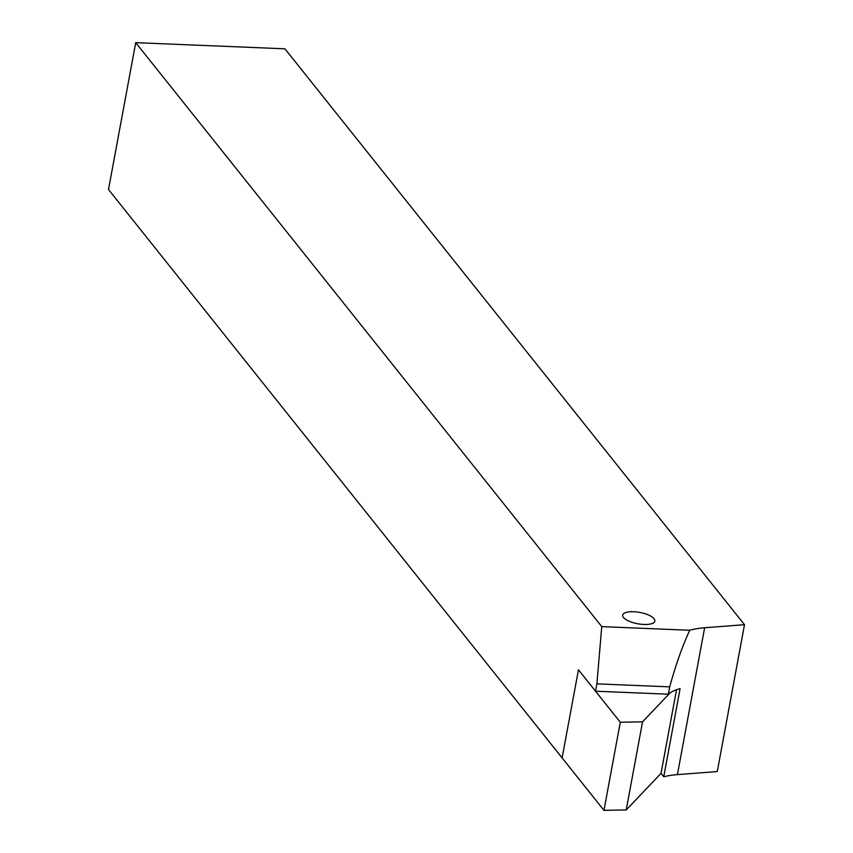 <?xml version="1.0" encoding="UTF-8"?>
<svg xmlns="http://www.w3.org/2000/svg" width="853" height="853" viewBox="0 0 853 853"><rect width="100%" height="100%" fill="white"/><g stroke="black" fill="none" stroke-linecap="round" stroke-linejoin="round"><path stroke-width="1.28" d="M633.683 611.729A16.356 5.758 10.5 0 0 622.679 615.109A16.356 5.758 10.5 0 0 637.713 623.756A16.356 5.758 10.5 0 0 654.837 621.069A16.356 5.758 10.5 0 0 633.683 611.729M601.76 626.624L689.746 630.271A65.425 23.02 -169.5 0 1 704.631 627.755L744.498 624.695L284.934 48.824L135.723 42.65L601.76 626.624L596.887 683.85L669.701 686.868C675.885 664.455 682.571 645.593 689.746 630.271M704.631 627.755L677.41 774.62A65.425 23.02 -169.5 0 0 663.751 776.784L661.022 773.362L626.219 809.955L603.967 810.35L108.502 189.505L135.723 42.65M670.127 692.839L642.554 721.841L620.291 722.235L578.451 669.797L562.116 757.912L578.451 669.797L595.522 691.197L596.887 683.85M663.751 776.784L680.086 688.67A65.425 23.02 -169.5 0 0 668.336 694.203L669.701 686.868M677.41 774.62L717.277 771.549L744.498 624.695M595.522 691.197L668.336 694.203M620.291 722.235L603.967 810.35M642.554 721.841L626.219 809.955M676.514 689.768L661.022 773.362"/></g></svg>
